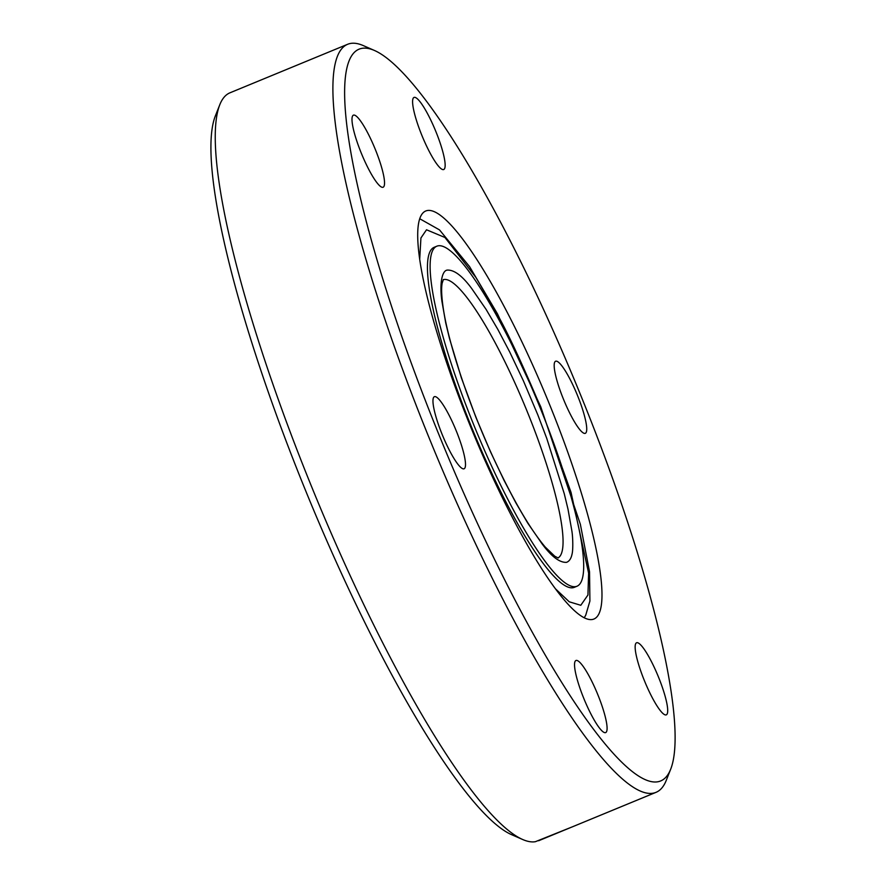 <?xml version="1.0" encoding="UTF-8"?>
<svg xmlns="http://www.w3.org/2000/svg" width="886" height="886" viewBox="0 0 886 886"><rect width="100%" height="100%" fill="white"/><g stroke="black" fill="none" stroke-linecap="round" stroke-linejoin="round"><path stroke-width="1.33" d="M439.323 435.635A395.732 73.073 67.6 0 0 670.713 769.114A395.732 73.073 67.6 0 0 580.363 394.381A395.732 73.073 67.6 0 0 374.368 50.436A395.732 73.073 67.6 0 0 439.323 435.635M374.368 50.436L363.326 45.607A404.559 74.701 67.6 0 0 347.6 44.3A404.559 74.701 67.6 0 0 429.732 439.401A404.559 74.701 67.6 0 0 656.05 792.328A404.559 74.701 67.6 0 0 666.283 780.311L670.713 769.114M470.521 426.509A220.669 40.745 -112.4 0 1 425.723 211.001A220.669 40.745 -112.4 0 1 549.165 403.507A220.669 40.745 -112.4 0 1 593.963 619.015A220.669 40.745 -112.4 0 1 470.521 426.509M442.291 434.771A38.984 7.199 -112.4 0 1 434.373 396.695A38.984 7.199 -112.4 0 1 456.179 430.707A38.984 7.199 -112.4 0 1 464.098 468.772A38.984 7.199 -112.4 0 1 442.291 434.771M583.863 698.578A38.984 7.199 -112.4 0 1 575.955 660.502A38.984 7.199 -112.4 0 1 597.762 694.513A38.984 7.199 -112.4 0 1 605.681 732.589A38.984 7.199 -112.4 0 1 583.863 698.578M644.476 680.847A38.984 7.199 -112.4 0 1 636.569 642.771A38.984 7.199 -112.4 0 1 658.376 676.782A38.984 7.199 -112.4 0 1 666.283 714.858A38.984 7.199 -112.4 0 1 644.476 680.847M563.507 399.309A38.984 7.199 -112.4 0 1 555.6 361.233A38.984 7.199 -112.4 0 1 577.406 395.245A38.984 7.199 -112.4 0 1 585.314 433.32A38.984 7.199 -112.4 0 1 563.507 399.309M421.924 135.503A38.984 7.199 -112.4 0 1 414.017 97.427A38.984 7.199 -112.4 0 1 435.823 131.438A38.984 7.199 -112.4 0 1 443.742 169.514A38.984 7.199 -112.4 0 1 421.924 135.503M361.322 153.234A38.984 7.199 -112.4 0 1 353.403 115.158A38.984 7.199 -112.4 0 1 375.21 149.169A38.984 7.199 -112.4 0 1 383.129 187.234A38.984 7.199 -112.4 0 1 361.322 153.234M347.6 44.3L229.784 92.886A404.559 74.701 67.6 0 0 219.75 104.814A404.559 74.701 67.6 0 0 312.105 487.898A404.559 74.701 67.6 0 0 522.707 839.518A404.559 74.701 67.6 0 0 535.365 841.7L571.592 827.147M571.204 827.314L538.622 840.748M419.698 259.41L420.928 237.991L426.52 229.773L444.96 237.492L475.915 277.462L496.038 312.005C507.456 332.095 522.242 363.67 540.405 406.74L571.06 492.472L588.614 573.142L587.939 595.015L580.784 605.293L569.244 601.793L555.566 588.913M577.007 586.222L574.338 587.329A183.889 33.956 -112.4 0 1 471.463 426.908A183.889 33.956 -112.4 0 1 434.129 247.316L436.798 246.208A183.889 33.956 -112.4 0 1 539.674 406.63A183.889 33.956 -112.4 0 1 577.007 586.222A183.889 33.956 -112.4 0 1 474.132 425.801A183.889 33.956 -112.4 0 1 436.798 246.208M497.843 329.415L486.071 309.358L471.729 288.57C462.414 275.911 454.252 269.754 447.275 270.097C441.826 270.562 439.445 284.284 441.937 301.384L445.713 322.836L449.457 338.363L461.318 377.68L475.97 417.494L490.323 451.406L504.001 480.267L515.973 503.026L527.779 523.15L542.188 544.004C551.568 556.641 559.686 562.754 566.542 562.344C569.344 561.292 571.193 558.468 572.101 553.861C573.142 549.896 572.965 537.093 571.813 530.592L568.004 509.195L564.26 493.712L546.728 438.315L537.758 414.737L523.427 380.902L509.782 352.119L497.843 329.415M522.707 839.518L511.665 834.701A395.732 73.073 -112.4 0 1 308.627 497.976A395.732 73.073 -112.4 0 1 215.309 116.022L219.75 104.814M443.244 279.699A150.498 27.787 -112.4 0 1 443.365 279.655A150.498 27.787 -112.4 0 1 527.037 411.126A150.498 27.787 -112.4 0 1 557.981 557.936M656.05 792.328L571.404 827.236M584.251 617.763L585.735 615.183L589.91 601.062L589.533 571.736L580.363 524.313L540.715 406.685L497.5 313.899L469.58 266.631L439.511 229.895L419.709 218.731M558.202 557.981L554.758 556.22L545.233 547.05C530.648 529.784 514.146 501.72 495.717 462.857C470.366 409.166 448.637 344.92 443.266 308.339C441.549 296.611 441.184 288.205 442.18 283.132L443.377 279.511"/></g></svg>
